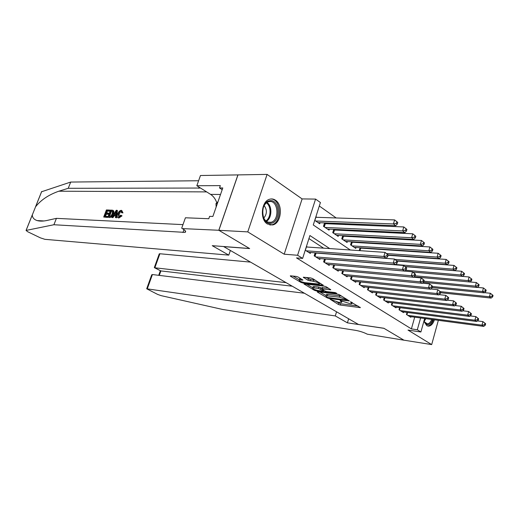 <?xml version="1.0" encoding="UTF-8"?>
<svg xmlns="http://www.w3.org/2000/svg" width="519" height="519" viewBox="0 0 519 519"><rect width="100%" height="100%" fill="white"/><g stroke="black" fill="none" stroke-linecap="round" stroke-linejoin="round"><path stroke-width="0.78" d="M330.065 299.21L338.369 304.445L340.224 305.049L360.374 307.624L350.429 301.779L351.869 303.751L350.306 303.764L340.133 300.475L341.619 302.447L338.498 302.246L330.065 299.21M267.486 224.026L272.793 224.922C281.304 223.235 283.238 204.83 275.401 200.159C273.558 198.939 271.619 198.641 269.595 199.251C261.213 201.288 259.649 219.719 267.486 224.026M423.919 321.144L426.676 325.595L428.668 326.153C431.146 325.848 433.067 323.733 434.429 319.801M298.185 277.062L296.193 276.413L290.711 275.842L290.303 275.855L290.536 276.257L300.975 282.414L302.927 283.043L323.207 285.242L312.6 278.573L310.576 277.912L303.304 277.217L308.02 280.305L313.385 281.317C317.511 282.187 319.483 283.121 319.295 284.107L305.029 282.693C300.988 281.83 299.041 280.915 299.191 279.942L302.901 280.13L298.185 277.062M218.862 230.3L237.981 174.903L267.11 174.403L247.764 231.883L218.862 230.3L249.645 248.575L223.721 246.622L358.493 324.466L383.898 328.28L403.931 340.172L431.685 344.597L407.999 330.078L420.896 331.991L417.308 329.76L411.398 328.897L296.492 257.898L302.629 258.404L297.588 255.264L315.571 199.082L320.411 202.533L313.275 224.967L350.299 249.996M247.764 231.883L284.198 254.206L297.588 255.264M317.693 291.762L317.252 291.769L317.459 292.126L327.191 297.861L329.072 298.47L349.268 300.942L339.42 294.753L337.46 294.117L317.693 291.762M314.313 290.27L304.017 283.951L324.265 286.164L326.256 286.812L330.772 289.797L321.715 288.875L324.751 290.938L326.698 291.574L335.164 292.573L336.669 293.274L316.227 290.893L314.313 290.27L314.54 289.537M431.685 344.597L438.347 320.327M316.83 217.312L315.909 216.676M326.263 223.812L324.946 222.904M335.456 230.151L334.32 229.372M344.421 236.333L343.468 235.671M353.167 242.36L352.382 241.822M361.698 248.244L361.081 247.816M406.468 314.514L407.058 312.432L406.455 314.501L410.834 317.284L411.009 316.668M399.63 307.637L399.02 309.778L403.503 312.626L403.678 311.99M392.053 302.739L391.41 304.945L395.997 307.858L396.185 307.203M384.294 297.718L383.632 300.001L388.322 302.986L388.517 302.305M376.359 292.58L375.659 294.941L380.466 297.99L380.667 297.296M368.231 287.318L367.504 289.758L372.421 292.885L372.636 292.165M359.907 281.927L359.148 284.451L364.189 287.649L364.409 286.903M351.389 276.4L350.591 279.014L355.755 282.297L355.982 281.519M342.65 270.73L341.826 273.448L347.114 276.802L347.354 276.004M333.704 264.917L332.835 267.733L338.252 271.178L338.511 270.347M324.531 258.955L323.616 261.881L329.176 265.41L329.442 264.547M315.124 252.837L314.164 255.873L319.866 259.494L320.145 258.605M411.398 328.897L414.7 317.161M333.185 254.44L332.75 254.154M323.59 248.16L308.941 238.584M317.005 253.227L316.564 252.948M307.371 247.05L306.437 246.447M310.609 252.5L310.317 253.428L305.237 250.203M389.094 255.348L388.634 255.024M380.823 249.503L380.206 249.068M372.344 243.508L371.572 242.957M363.657 237.365L362.71 236.696M354.736 231.059L353.614 230.267M345.596 224.597L344.285 223.67M336.208 217.961L319.308 206.011M368.023 256.788L368.458 257.08M360.063 247.751L359.2 250.606M356.021 247.485L355.749 248.4L350.565 244.858L351.512 241.77M347.36 241.523L347.068 242.464L341.762 238.837L342.748 235.639M338.479 235.412L338.174 236.392L332.731 232.668L333.769 229.346M329.377 229.139L329.059 230.157L323.473 226.342L324.563 222.891M320.041 222.709L319.704 223.767L314.735 220.374M284.198 254.206L302.11 198.92L267.11 174.403M302.11 198.92L315.571 199.082M329.714 248.582L309.908 235.535L302.629 258.404M339.296 254.894L338.862 254.608M417.308 329.76L420.617 317.952M424.659 318.497L420.896 331.991M359.401 256.139L359.829 256.438M336.636 301.876L340.62 303.738L358.045 306.002M319.996 292.035L326.016 295.596M327.794 297.517L346.757 300.105L345.453 299.152L339.27 297.14L325.984 295.707L326.607 296.816L327.794 297.517M341.82 296.206L339.686 295.778L339.27 297.14M326.237 294.876L326.393 294.37L327.839 294.344L339.686 295.778M312.762 287.76L306.748 284.204M328.495 288.162L322.091 287.675M313.885 287.909L312.71 287.935C312.568 288.862 314.469 289.745 318.419 290.595L322.961 291.133L323.415 291.127L323.214 290.757L318.432 288.434L313.885 287.909L314.306 286.546L313.139 286.572L312.996 287.02M314.306 286.546L318.854 287.065L321.877 288.343M300.624 278.515L299.632 278.56L299.482 279.027M315.234 280.163L313.826 279.91L313.385 281.317M306.009 277.438L310.453 279.553L313.826 279.91M319.496 283.445L320.937 283.601M293.021 276.082L299.249 279.767M440.547 292.735L491.136 298.075L489.43 296.777L490.351 293.261L484.467 292.664M492.369 294.889L490.351 293.261L493.05 295.408L492.369 294.889L491.999 296.297L492.68 296.816L493.05 295.408M491.999 296.297L489.43 296.777L440.359 291.652M492.68 296.816L491.136 298.075M407.739 315.318L481.989 325.179L483.734 326.399L409.562 316.48M477.428 320.891L482.923 321.605L485.648 323.765L484.954 323.272L484.577 324.706L485.271 325.199L485.648 323.765M484.577 324.706L481.989 325.179L482.923 321.605L484.954 323.272M483.734 326.399L485.271 325.199M432.697 319.574C431.724 322.182 430.4 323.811 428.726 324.459C426.631 325.017 425.042 323.869 423.958 321.002M424.218 321.683L427.345 323.875L428.136 323.726C429.628 323.155 430.828 321.728 431.73 319.445M427.39 325.951L428.759 325.763C430.802 324.959 432.372 322.935 433.475 319.678M269.906 200.736C279.942 198.959 281.11 222.236 271.087 223.267C260.96 225.46 259.656 201.495 269.906 200.736M262.556 213.199C263.399 219.42 266.033 222.489 270.438 222.411L271.009 222.294C279.89 220.432 278.294 199.925 269.348 201.567L268.44 201.761C265.313 202.968 263.373 205.848 262.64 210.39M263.782 218.077C267.09 214.01 267.22 209.845 264.158 205.589M269.822 224.999L271.826 224.792C282.368 222.67 281.298 198.427 270.626 199.011M218.025 201.651L215.962 203.604L216.17 206.971M217.331 203.63L215.962 203.604M250.567 262.121L159.891 253.752L154.831 267.823L160.89 270.918L159.288 275.394M286.118 282.66L154.513 267.746L160.89 270.918L292.255 286.209M347.419 322.85L335.293 315.928L146.695 288.778L157.659 294.422L161.195 295.655L222.774 309.486L355.489 330.331C359.985 331.161 363.916 332.445 367.277 334.184L403.964 340.192L384.008 328.339L347.419 322.85L348.638 318.77M335.293 315.928L336.552 311.789M304.445 293.241L152.411 274.545L147.292 288.785M159.21 254.005L159.891 253.752M151.412 275.673L151.71 274.843L152.411 274.545M154.493 267.11L154.513 267.746M106.959 217.176L103.696 217.033L107.407 217.416L107.861 216.67L107.271 216.352L106.959 217.176L107.407 217.416M105.383 216.274L106.356 214.204L108.705 214.295L109.009 213.471L108.231 213.049L107.92 213.873L108.705 214.295M106.791 212.998L107.297 211.097L109.82 211.181L109.989 210.286L109.548 210.046L109.237 210.863L109.82 211.181M112.908 213.744C112.039 216.04 110.884 217.221 109.438 217.286L107.822 217.214L110.528 210.078L112.831 210.253L113.298 210.792L112.908 213.744L113.693 214.178L113.856 211.09L112.928 210.305M107.822 217.214L109.885 217.526L112.13 216.605M118.89 218.012L122.023 215.846L121.271 215.437L118.462 217.779L118.89 218.012L117.852 217.636C117.067 216.955 117.028 215.716 117.735 213.919C118.598 211.7 119.766 210.506 121.245 210.338L121.744 210.454L122.25 212.505L122.977 212.907L121.744 210.454M122.25 212.505L121.511 212.699L120.895 211.168C119.811 211.356 118.974 212.277 118.384 213.938L118.715 216.936L119.182 214.373L120.22 212.245M121.511 212.699L122.977 212.907M41.552 191.771L70.701 182.052L68.242 188.3L58.822 191.213C48.728 194.735 40.982 199.925 35.577 206.783L32.314 214.924C32.34 217.604 33.943 219.485 37.128 220.575C39.937 221.347 43.317 221.289 47.268 220.4L56.422 218.356L182.986 224.63M111.728 217.39L116.256 210.266L116.983 210.286L116.094 217.578L115.406 217.552L115.718 215.301L113.765 215.223L112.409 217.416L111.728 217.39L112.857 217.656L114.504 215.625L115.666 215.67M115.406 217.552L116.541 217.824L117.43 210.532L116.983 210.286M228.788 255.121L44.894 239.324L40.352 237.838L27.552 231.662L26.106 230.423L53.911 224.74L184.985 232.382C186.412 231.772 185.523 230.507 182.305 228.587L218.81 230.267L249.49 248.484L212.239 245.675L228.788 255.121L230.371 250.456M181.695 228.243L185.419 217.779L208.794 218.72L209.618 216.345L212.868 216.462L222.787 187.962L219.531 187.962L220.341 185.633L196.837 185.718L200.47 175.513L237.981 174.903M237.923 174.871L218.81 230.267M56.422 218.356L53.911 224.74M70.701 182.052L198.608 180.748M200.529 188.04L68.242 188.3M196.837 185.718L210.604 194.391C213.426 196.234 215.495 199.037 216.806 202.806M219.531 187.962L222.19 189.682M118.715 216.936L120.706 215.171L121.271 215.437M118.384 213.938L119.182 214.373M120.895 211.168L121.459 211.48M118.462 217.779L117.852 217.636M115.49 212.427L114.271 214.399L115.841 214.464L116.308 211.11L115.49 212.427L116.081 212.745M112.409 217.416L112.857 217.656M113.765 215.223L114.504 215.625M116.094 217.578L116.541 217.824M115.302 214.438L116.009 213.238M108.769 216.417L110.962 215.995L112.273 213.705L112.461 211.123L110.852 210.922L108.769 216.417M109.438 217.286L109.885 217.526M113.298 210.792L113.856 211.09M109.522 216.449L111.436 211.239L112.351 211.272L111.767 210.954M110.852 210.922L111.436 211.239M107.92 213.873L105.571 213.783L104.637 216.241L107.271 216.352M105.571 213.783L106.356 214.204M109.237 210.863L106.713 210.779L105.882 212.959L108.231 213.049M106.713 210.779L107.297 211.097M103.696 217.033L106.395 209.942L109.548 210.046M432.197 287.578L484.246 292.846L482.501 291.522L483.436 287.961L477.324 287.377M485.473 289.608L483.436 287.961L486.173 290.14L485.473 289.608L485.096 291.029L485.797 291.561L486.173 290.14M485.096 291.029L482.501 291.522L432.496 286.514M485.797 291.561L484.246 292.846M423.303 282.284L477.188 287.494L475.398 286.131L476.358 282.537L470.013 281.953M478.408 284.191L476.358 282.537L479.121 284.743L478.408 284.191L478.025 285.632L478.739 286.177L479.121 284.743M478.025 285.632L475.398 286.131L423.919 281.214M478.739 286.177L477.188 287.494M414 276.861L469.954 282.005L468.119 280.61L469.098 276.977L412.897 272.079M471.168 278.645L469.098 276.977L471.901 279.209L471.168 278.645L470.772 280.098L471.505 280.662L471.901 279.209M470.772 280.098L468.119 280.61L415.103 275.797M471.505 280.662L469.954 282.005M412.852 272.053L462.539 276.374L460.658 274.947L461.657 271.275L405.203 266.643M463.739 272.962L461.657 271.275L464.492 273.532L463.739 272.962L463.344 274.428L464.096 275.005L464.492 273.532M463.344 274.428L460.658 274.947L405.566 270.217M464.096 275.005L462.539 276.374M400.331 310.615L474.911 320.223L476.695 321.475L402.199 311.802M470.143 315.896L475.865 316.609L478.622 318.802L477.908 318.296L477.525 319.743L478.239 320.249L478.622 318.802M477.525 319.743L474.911 320.223L475.865 316.609L477.908 318.296M476.695 321.475L478.239 320.249M392.753 305.801L467.658 315.143L469.487 316.428L394.667 307.014M462.676 310.771L468.631 311.491L471.421 313.71L470.688 313.197L470.298 314.657L471.031 315.176L471.421 313.71M470.298 314.657L467.658 315.143L468.631 311.491L470.688 313.197M469.487 316.428L471.031 315.176M385.001 300.877L460.217 309.94L462.098 311.257L386.96 302.116M455.02 305.529L461.216 306.249L464.038 308.494L463.292 307.968L462.896 309.447L463.642 309.973L464.038 308.494M462.896 309.447L460.217 309.94L461.216 306.249L463.292 307.968M462.098 311.257L463.642 309.973M377.066 295.836L452.594 304.608L454.521 305.951L379.071 297.108M447.17 300.151L453.612 300.871L456.473 303.148L455.701 302.603L455.299 304.102L456.065 304.64L456.473 303.148M455.299 304.102L452.594 304.608L453.612 300.871L455.701 302.603M454.521 305.951L456.065 304.64M405.028 266.513L454.936 270.607L453.003 269.14L454.021 265.43L397.126 261.057M456.13 267.129L454.021 265.43L456.895 267.72L456.13 267.129L455.721 268.615L456.493 269.205L456.895 267.72M455.721 268.615L453.003 269.14L395.75 264.521M456.493 269.205L454.936 270.607M368.944 290.672L444.77 299.132L446.749 300.514L370.994 291.976M439.106 294.636L445.808 295.356L448.708 297.659L447.923 297.102L447.508 298.62L448.293 299.171L448.708 297.659M447.508 298.62L444.77 299.132L445.808 295.356L447.923 297.102M446.749 300.514L448.293 299.171M396.918 260.836L447.138 264.69L445.153 263.185L446.191 259.429L388.115 255.283M448.312 261.141L446.191 259.429L449.104 261.751L448.312 261.141L447.897 262.646L448.688 263.25L449.104 261.751M447.897 262.646L445.153 263.185L394.972 259.403M448.688 263.25L447.138 264.69M360.627 285.392L436.745 293.514L438.769 294.935L362.723 286.722M430.835 288.979L437.802 289.693L440.741 292.035L439.937 291.464L439.509 292.988L440.32 293.559L440.741 292.035M439.509 292.988L436.745 293.514L437.802 289.693L439.937 291.464M438.769 294.935L440.32 293.559M388.199 254.991L439.132 258.618L437.095 257.074L438.159 253.272L359.965 248.056M440.3 255.004L438.159 253.272L441.111 255.627L440.3 255.004L439.872 256.522L440.689 257.145L441.111 255.627M439.872 256.522L437.095 257.074L386.7 253.557M440.689 257.145L439.132 258.618M352.103 279.975L428.506 287.753L430.588 289.206L354.256 281.343M422.343 283.179L429.589 283.887L432.567 286.254L431.737 285.671L431.308 287.215L432.139 287.798L432.567 286.254M431.308 287.215L428.506 287.753L429.589 283.887L431.737 285.671M430.588 289.206L432.139 287.798M354.243 247.368L430.913 252.383L428.824 250.794L429.914 246.953L351.389 242.172M432.068 248.698L429.914 246.953L432.904 249.341L432.068 248.698L431.639 250.236L432.47 250.872L432.904 249.341M431.639 250.236L428.824 250.794L352.083 245.896M432.47 250.872L430.913 252.383M343.377 274.428L420.046 281.83L422.187 283.322L345.576 275.829M413.617 277.224L421.156 277.918L424.172 280.318L423.322 279.722L422.881 281.285L423.731 281.882L424.172 280.318M422.881 281.285L420.046 281.83L421.156 277.918L423.322 279.722M422.187 283.322L423.731 281.882M345.531 241.413L422.479 245.98L420.332 244.352L421.441 240.466L342.592 236.145M423.621 242.23L421.441 240.466L424.477 242.886L423.621 242.23L423.18 243.781L424.036 244.436L424.477 242.886M423.18 243.781L420.332 244.352L343.319 239.901M424.036 244.436L422.479 245.98M334.424 268.745L411.359 275.751L413.552 277.282L336.682 270.178M333.14 267.927L334.061 264.95L412.488 271.794L415.55 274.227L414.675 273.61L414.22 275.193L415.103 275.81L415.55 274.227M414.22 275.193L411.359 275.751L412.488 271.794L414.675 273.61M413.552 277.282L415.103 275.81M336.597 235.308L413.812 239.408L411.606 237.734L412.741 233.803L333.574 229.962M414.941 235.581L412.741 233.803L415.816 236.249L414.941 235.581L414.486 237.151L415.362 237.825L415.816 236.249M414.486 237.151L411.606 237.734L334.327 233.758M415.362 237.825L413.812 239.408M325.244 262.912L402.433 269.504L404.684 271.08L327.56 264.385M324.518 259.007L403.587 265.501L406.688 267.966L405.793 267.33L405.333 268.933L406.228 269.569L406.688 267.966M405.333 268.933L402.433 269.504L403.587 265.501L405.793 267.33M404.684 271.08L406.228 269.569M327.437 229.048L404.904 232.648L402.64 230.929L403.801 226.952L324.33 223.624M406.02 228.743L403.801 226.952L406.922 229.437L406.02 228.743L405.553 230.339L406.461 231.026L406.922 229.437M405.553 230.339L402.64 230.929L325.115 227.458M406.461 231.026L404.904 232.648M315.837 256.937L393.253 263.081L395.575 264.703L318.212 258.449M315.078 252.98L394.44 259.026L397.586 261.531L396.659 260.875L396.185 262.497L397.113 263.152L397.586 261.531M396.185 262.497L393.253 263.081L394.44 259.026L396.659 260.875M395.575 264.703L397.113 263.152M318.043 222.632L395.75 225.707L393.428 223.936L394.615 219.913L315.721 217.273M396.847 221.717L394.615 219.913L397.775 222.43L396.847 221.717L396.373 223.332L397.301 224.039L397.775 222.43M396.373 223.332L393.428 223.936L315.656 221.003M397.301 224.039L395.75 225.707M306.178 250.8L383.82 256.477L386.201 258.144L308.617 252.351M306.268 246.973L385.027 252.377L388.218 254.913L387.271 254.239L386.785 255.886L387.738 256.555L388.218 254.913M386.785 255.886L383.82 256.477L385.027 252.377L387.271 254.239M386.201 258.144L387.738 256.555M341.217 300.786L341.035 301.377M351.493 302.071L351.311 302.681M360.004 307.183L359.875 307.631M340.62 303.738L340.224 305.049M338.764 303.135L338.369 304.445M348.917 300.488L348.781 300.942M329.228 297.958L329.072 298.47M327.372 297.27L327.191 297.861M317.576 291.749L317.459 292.126M346.828 299.229L346.634 299.865M345.648 298.516L345.453 299.152M327.839 294.344L327.431 295.687M304.361 283.938L304.238 284.334M330.447 289.343L330.305 289.81M322.597 287.494L322.169 288.869M316.447 290.186L316.227 290.893M323.408 290.134L323.214 290.757M320.8 287.701L320.379 289.07M318.854 287.065L318.432 288.434M302.616 279.696L302.473 280.143M300.748 278.586L300.326 279.91M310.453 279.553L310.018 280.954M308.461 278.904L308.02 280.305M303.66 277.191L303.524 277.62M322.889 284.782L322.747 285.249M303.154 282.317L302.927 283.043M301.215 281.668L300.975 282.414M290.672 275.836L290.536 276.257M406.909 314.793L407.558 312.496M425.82 318.653L424.153 321.527M424.107 320.47L425.093 318.556M266.967 202.462C272.43 205.868 272.04 218.285 266.39 221.353M265.864 220.925C271.152 217.857 271.515 206.238 266.416 202.858M58.822 191.213L206.646 191.9M183.973 229.651L182.948 232.531M198.667 188.287L199.075 187.132M41.708 191.492L35.577 206.783M32.314 214.924L26.106 230.423M220.523 194.469L210.604 194.391M399.059 309.804L399.682 307.644M399.5 310.083L400.181 307.709M391.482 304.99L392.13 302.746M391.923 305.269L392.636 302.811M383.729 300.066L384.41 297.731M384.17 300.345L384.916 297.789M375.788 295.026L376.502 292.599M376.236 295.305L377.015 292.658M367.666 289.862L368.412 287.338M368.114 290.147L368.931 287.396M359.343 284.574L360.134 281.947M359.797 284.86L360.653 281.999M360.731 248.179L359.985 250.658M360.225 248.108L359.459 250.619M350.825 279.164L351.648 276.426M351.272 279.449L352.174 276.478M352.193 242.302L351.272 245.338M351.681 242.23L350.825 245.033M342.086 273.617L342.962 270.762M342.54 273.902L343.487 270.808M343.448 236.281L342.501 239.343M342.929 236.21L342.06 239.038M333.594 268.219L334.573 265.027M334.483 230.105L333.516 233.206M333.964 230.034L333.068 232.901M323.96 262.101L324.9 259.085M324.414 262.387L325.419 259.163M325.283 223.773L324.297 226.907M324.764 223.708L323.85 226.602M314.553 256.12L315.507 253.071M315.007 256.412L316.032 253.155M315.857 217.279L314.845 220.445M305.354 250.275L306.398 246.986M272.793 224.922L271.534 224.863M428.668 326.153L427.487 325.984M341.989 301.228L341.774 301.948M352.245 302.499L352.018 303.239M346.99 299.327L346.796 299.988M326.393 294.37L325.984 295.707M322.143 287.5L321.715 288.875M313.139 286.572L312.71 287.935M323.674 290.296L323.467 290.958M299.632 278.56L299.191 279.942M319.685 282.849L319.445 283.621M425.483 323.616L427.345 323.875M267.895 222.164L271.009 222.294M267.272 201.742L268.44 201.761M146.695 288.778L151.71 274.843M160.352 270.723L158.71 275.323M154.331 267.557L159.288 253.791M37.128 220.575L44.031 220.958M185.452 231.059L184.985 232.382M41.656 191.511L35.48 206.932M32.321 214.801L26.06 230.436"/></g></svg>
